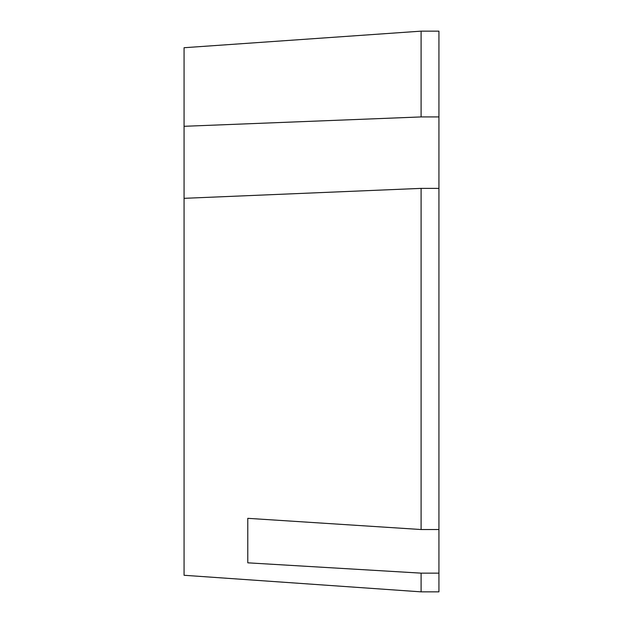 <?xml version="1.0" encoding="UTF-8"?>
<svg xmlns="http://www.w3.org/2000/svg" width="623" height="623" viewBox="0 0 623 623"><rect width="100%" height="100%" fill="white"/><g stroke="black" fill="none" stroke-linecap="round" stroke-linejoin="round"><path stroke-width="0.93" d="M421.093 116.929L184.065 126.305L184.065 47.722L421.093 31.15L421.093 116.929L438.935 116.929L438.935 529.527L421.093 529.527L247.783 518.328L247.783 562.826L421.093 573.144L421.093 591.85L184.065 575.278L184.065 198.332L421.093 188.38L421.093 529.527M184.065 198.332L184.065 126.305M421.093 591.85L438.935 591.85L438.935 529.527M247.783 543.256L247.783 518.328M421.093 31.15L438.935 31.15L438.935 116.929M438.935 188.38L421.093 188.38M438.935 573.144L421.093 573.144"/></g></svg>
